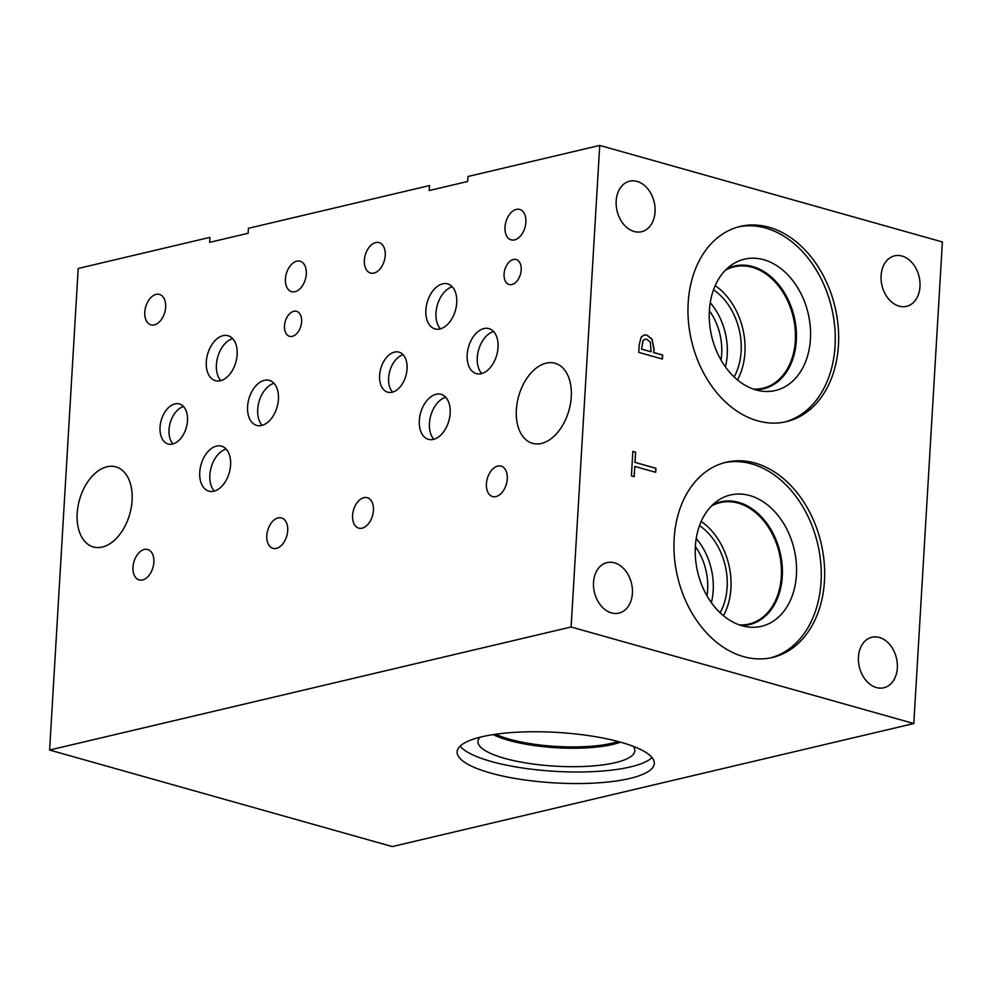 <?xml version="1.0" encoding="UTF-8"?>
<svg xmlns="http://www.w3.org/2000/svg" width="992" height="992" viewBox="0 0 992 992"><rect width="100%" height="100%" fill="white"/><g stroke="black" fill="none" stroke-linecap="round" stroke-linejoin="round"><path stroke-width="1.49" d="M599.726 145.415L942.4 241.961L913.793 723.54L392.274 846.585L49.6 750.039L571.107 626.994L599.726 145.415L467.988 176.489L467.691 181.474L429.226 190.538L429.524 185.566L248.409 228.296L248.112 233.281L209.647 242.346L209.944 237.373L78.207 268.46L49.6 750.039M655.923 468.286L655.687 472.328L634.806 466.451L634.198 476.681L631.396 475.9L632.859 451.372L635.661 452.166L635.054 462.396L655.923 468.286L655.514 472.291M635.054 462.396L655.749 468.323M635.661 452.166L634.88 462.446M632.846 451.459L635.488 452.203M634.806 466.451L634.037 476.644M643.126 340.554L641.526 349.134L651.136 351.763L650.268 342.091L646.858 339.376L644.887 339.264L642.952 340.591L641.526 349.134M641.7 349.097L651.136 351.763M644.8 339.289L642.952 340.591M644.056 334.986L646.846 335.16L651.942 339.314L653.864 349.122L653.654 352.557L662.482 355.049L662.247 359.005M641.142 337.156L644.143 334.961L647.02 335.122L652.116 339.264L654.026 349.085L653.827 352.52L662.656 355L662.408 359.054L638.736 352.383L639.195 344.72L641.142 337.156M913.793 723.54L571.107 626.994M634.136 231.496A25.953 19.071 -103.3 0 1 616.255 205.89A25.953 19.071 -103.3 0 1 629.66 181.189A25.953 19.071 -103.3 0 1 637.112 181.412A25.953 19.071 -103.3 0 1 654.98 207.006A25.953 19.071 -103.3 0 1 641.588 231.706A25.953 19.071 -103.3 0 1 634.136 231.496M611.481 612.907A25.953 19.071 -103.3 0 1 593.6 587.301A25.953 19.071 -103.3 0 1 607.005 562.613A25.953 19.071 -103.3 0 1 614.457 562.824A25.953 19.071 -103.3 0 1 632.326 588.43A25.953 19.071 -103.3 0 1 618.921 613.118A25.953 19.071 -103.3 0 1 611.481 612.907M899.062 306.131A25.953 19.071 -103.3 0 1 881.181 280.538A25.953 19.071 -103.3 0 1 894.586 255.837A25.953 19.071 -103.3 0 1 902.038 256.048A25.953 19.071 -103.3 0 1 919.906 281.654A25.953 19.071 -103.3 0 1 906.502 306.354A25.953 19.071 -103.3 0 1 899.062 306.131M876.395 687.555A25.953 19.071 -103.3 0 1 858.526 661.949A25.953 19.071 -103.3 0 1 871.931 637.248A25.953 19.071 -103.3 0 1 879.371 637.459A25.953 19.071 -103.3 0 1 897.252 663.065A25.953 19.071 -103.3 0 1 883.847 687.766A25.953 19.071 -103.3 0 1 876.395 687.555M688.175 302.87A100.316 73.718 -103.3 0 1 740.28 226.412A100.316 73.718 -103.3 0 1 838.451 345.204A100.316 73.718 -103.3 0 1 786.346 421.662A100.316 73.718 -103.3 0 1 688.175 302.87M674.163 538.681A100.316 73.718 -103.3 0 1 726.268 462.222A100.316 73.718 -103.3 0 1 824.451 581.027A100.316 73.718 -103.3 0 1 772.346 657.485A100.316 73.718 -103.3 0 1 674.163 538.681M652.029 757.566A98.766 25.271 3.4 0 1 491.214 761.472A98.766 25.271 3.4 0 1 460.09 746.17M620.893 742.264A98.766 25.271 3.4 0 1 654.298 763.505A98.766 25.271 3.4 0 1 595.622 783.01A98.766 25.271 3.4 0 1 490.532 773.028A98.766 25.271 3.4 0 1 457.126 751.787A98.766 25.271 3.4 0 1 515.803 732.282A98.766 25.271 3.4 0 1 620.893 742.264M633.268 746.319A78.591 20.113 3.4 0 1 634.744 749.32A78.591 20.113 3.4 0 1 590.686 766.109A78.591 20.113 3.4 0 1 504.531 758.322A78.591 20.113 3.4 0 1 478.231 740.02A78.591 20.113 3.4 0 1 480.041 737.217M620.496 742.152A73.805 18.885 3.4 0 1 508.71 740.367A73.805 18.885 3.4 0 1 493.222 734.588M620.446 742.14A73.805 18.885 3.4 0 1 508.71 740.33A73.805 18.885 3.4 0 1 493.272 734.588M618.115 741.508A72.8 18.637 3.4 0 1 509.442 739.189A72.8 18.637 3.4 0 1 495.653 734.229M695.367 546.58A51.981 38.204 -103.3 0 1 706.986 595.832M711.363 602.652A57.313 42.123 76.7 0 0 696.235 538.52M723.441 615.722A62.384 45.843 76.7 0 0 701.195 521.432M720.08 612.734A57.313 42.123 76.7 0 0 699.521 525.611M711.326 506.106A62.384 45.843 -103.3 0 1 720.266 502.609A62.384 45.843 -103.3 0 1 738.172 503.13A62.384 45.843 -103.3 0 1 781.324 576.488A62.384 45.843 -103.3 0 1 748.923 624.042A62.384 45.843 -103.3 0 1 739.362 624.898M724.582 462.656A100.316 73.718 -103.3 0 1 821.041 581.82A100.316 73.718 -103.3 0 1 770.635 657.857M695.367 546.418A67.456 49.575 -103.3 0 1 717.067 501.134A67.456 49.575 -103.3 0 1 771.131 508.016A67.456 49.575 -103.3 0 1 796.427 574.889A67.456 49.575 -103.3 0 1 746.716 626.783A67.456 49.575 -103.3 0 1 695.367 546.418M712.678 504.779A63.042 46.339 -103.3 0 1 720.564 501.853A63.042 46.339 -103.3 0 1 782.266 576.526A63.042 46.339 -103.3 0 1 749.518 624.576A63.042 46.339 -103.3 0 1 741.16 625.493M720.564 501.853A63.042 46.339 -103.3 0 1 782.266 576.526A63.042 46.339 -103.3 0 1 749.518 624.576M709.379 310.694A51.981 38.204 -103.3 0 1 721.023 360.071M725.4 366.879A57.313 42.123 76.7 0 0 710.247 302.659M737.453 379.899A62.384 45.843 76.7 0 0 715.207 285.622M734.092 376.923A57.313 42.123 76.7 0 0 713.533 289.8M725.338 270.295A62.384 45.843 -103.3 0 1 734.278 266.786A62.384 45.843 -103.3 0 1 752.184 267.307A62.384 45.843 -103.3 0 1 795.336 340.678A62.384 45.843 -103.3 0 1 762.935 388.219A62.384 45.843 -103.3 0 1 753.374 389.087M738.581 226.833A100.316 73.718 -103.3 0 1 835.053 346.01A100.316 73.718 -103.3 0 1 784.647 422.034M709.379 310.608A67.456 49.575 -103.3 0 1 731.03 265.348A67.456 49.575 -103.3 0 1 785.106 272.168A67.456 49.575 -103.3 0 1 810.439 339.078A67.456 49.575 -103.3 0 1 760.666 390.96A67.456 49.575 -103.3 0 1 709.379 310.608M726.665 268.981A63.042 46.339 -103.3 0 1 734.613 266.03A63.042 46.339 -103.3 0 1 796.316 340.702A63.042 46.339 -103.3 0 1 763.567 388.752A63.042 46.339 -103.3 0 1 755.135 389.67M734.588 266.03A63.042 46.339 -103.3 0 1 796.266 340.715A63.042 46.339 -103.3 0 1 763.542 388.765M505.015 227.106A15.798 9.92 105.7 0 1 519.734 209.436A15.798 9.92 105.7 0 1 525.884 222.183A15.798 9.92 105.7 0 1 511.165 239.866A15.798 9.92 105.7 0 1 505.015 227.106M352.582 515.369A15.798 9.92 105.7 0 1 367.288 497.699A15.798 9.92 105.7 0 1 373.438 510.446A15.798 9.92 105.7 0 1 358.72 528.116A15.798 9.92 105.7 0 1 352.582 515.369M486.415 483.798A15.798 9.92 105.7 0 1 501.134 466.128A15.798 9.92 105.7 0 1 507.272 478.876A15.798 9.92 105.7 0 1 492.553 496.546A15.798 9.92 105.7 0 1 486.415 483.798M364.374 260.288A15.798 9.92 105.7 0 1 379.093 242.618A15.798 9.92 105.7 0 1 385.231 255.366A15.798 9.92 105.7 0 1 370.524 273.048A15.798 9.92 105.7 0 1 364.374 260.288M504.072 274.028A12.97 8.147 105.7 0 1 516.15 259.52A12.97 8.147 105.7 0 1 521.197 269.985A12.97 8.147 105.7 0 1 509.119 284.493A12.97 8.147 105.7 0 1 504.072 274.028M206.299 361.844A23.374 14.682 105.7 0 1 228.061 335.718A23.374 14.682 105.7 0 1 237.15 354.566A23.374 14.682 105.7 0 1 215.388 380.705A23.374 14.682 105.7 0 1 206.299 361.844M247.591 406.559A23.374 14.682 105.7 0 1 269.365 380.42A23.374 14.682 105.7 0 1 278.442 399.28A23.374 14.682 105.7 0 1 256.68 425.407A23.374 14.682 105.7 0 1 247.591 406.559M419.318 420.484A23.374 14.682 105.7 0 1 441.08 394.345A23.374 14.682 105.7 0 1 450.17 413.205A23.374 14.682 105.7 0 1 428.408 439.344A23.374 14.682 105.7 0 1 419.318 420.484M467.182 354.752A23.374 14.682 105.7 0 1 488.944 328.612A23.374 14.682 105.7 0 1 498.034 347.473A23.374 14.682 105.7 0 1 476.259 373.6A23.374 14.682 105.7 0 1 467.182 354.752M425.878 310.037A23.374 14.682 105.7 0 1 447.652 283.91A23.374 14.682 105.7 0 1 456.729 302.758A23.374 14.682 105.7 0 1 434.967 328.898A23.374 14.682 105.7 0 1 425.878 310.037M199.739 472.291A23.374 14.682 105.7 0 1 221.501 446.152A23.374 14.682 105.7 0 1 230.59 465.012A23.374 14.682 105.7 0 1 208.828 491.152A23.374 14.682 105.7 0 1 199.739 472.291M160.034 427.217A20.795 13.057 105.7 0 1 179.403 403.955A20.795 13.057 105.7 0 1 187.488 420.732A20.795 13.057 105.7 0 1 168.119 443.982A20.795 13.057 105.7 0 1 160.034 427.217M379.614 375.41A20.795 13.057 105.7 0 1 398.982 352.148A20.795 13.057 105.7 0 1 407.067 368.925A20.795 13.057 105.7 0 1 387.698 392.175A20.795 13.057 105.7 0 1 379.614 375.41M285.436 278.913A15.798 9.92 105.7 0 1 300.154 261.243A15.798 9.92 105.7 0 1 306.292 273.99A15.798 9.92 105.7 0 1 291.574 291.673A15.798 9.92 105.7 0 1 285.436 278.913M132.99 567.176A15.798 9.92 105.7 0 1 147.709 549.506A15.798 9.92 105.7 0 1 153.859 562.253A15.798 9.92 105.7 0 1 139.14 579.923A15.798 9.92 105.7 0 1 132.99 567.176M266.823 535.606A15.798 9.92 105.7 0 1 281.542 517.936A15.798 9.92 105.7 0 1 287.692 530.683A15.798 9.92 105.7 0 1 272.974 548.353A15.798 9.92 105.7 0 1 266.823 535.606M144.795 312.096A15.798 9.92 105.7 0 1 159.514 294.426A15.798 9.92 105.7 0 1 165.652 307.173A15.798 9.92 105.7 0 1 150.933 324.855A15.798 9.92 105.7 0 1 144.795 312.096M284.493 325.835A12.97 8.147 105.7 0 1 296.571 311.327A12.97 8.147 105.7 0 1 301.618 321.792A12.97 8.147 105.7 0 1 289.528 336.3A12.97 8.147 105.7 0 1 284.493 325.835M77.19 513.397A41.59 26.114 105.7 0 1 115.915 466.885A41.59 26.114 105.7 0 1 132.085 500.439A41.59 26.114 105.7 0 1 93.36 546.952A41.59 26.114 105.7 0 1 77.19 513.397M516.361 409.783A41.59 26.114 105.7 0 1 555.086 363.27A41.59 26.114 105.7 0 1 571.256 396.825A41.59 26.114 105.7 0 1 532.53 443.337A41.59 26.114 105.7 0 1 516.361 409.783M403.112 354.739A20.795 13.057 -74.3 0 0 388.616 377.94A20.795 13.057 -74.3 0 0 392.572 392.125M183.52 406.546A20.795 13.057 -74.3 0 0 169.024 429.747A20.795 13.057 -74.3 0 0 172.992 443.932M226.139 449.066A23.374 14.682 -74.3 0 0 209.845 475.143A23.374 14.682 -74.3 0 0 214.297 491.09M452.278 286.812A23.374 14.682 -74.3 0 0 435.996 312.889A23.374 14.682 -74.3 0 0 440.448 328.836M493.582 331.526A23.374 14.682 -74.3 0 0 477.288 357.591A23.374 14.682 -74.3 0 0 481.74 373.538M445.718 397.259A23.374 14.682 -74.3 0 0 429.424 423.336A23.374 14.682 -74.3 0 0 433.888 439.282M273.99 383.334A23.374 14.682 -74.3 0 0 257.709 409.398A23.374 14.682 -74.3 0 0 262.161 425.345M232.698 338.619A23.374 14.682 -74.3 0 0 216.405 364.696A23.374 14.682 -74.3 0 0 220.856 380.643"/></g></svg>
